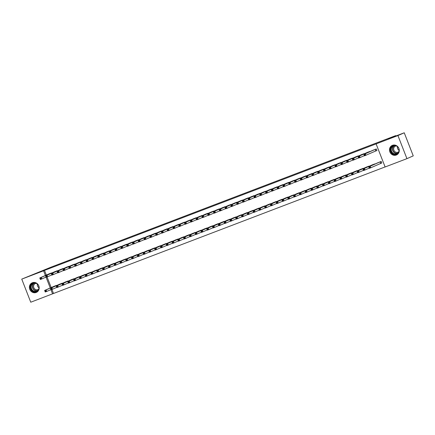 <?xml version="1.0" encoding="UTF-8"?>
<svg xmlns="http://www.w3.org/2000/svg" width="435" height="435" viewBox="0 0 435 435"><rect width="100%" height="100%" fill="white"/><g stroke="black" fill="none" stroke-linecap="round" stroke-linejoin="round"><path stroke-width="0.65" d="M32.397 282.728A5.225 4.829 66.3 0 1 38.764 285.762A5.225 4.829 66.3 0 1 36.399 292.38A5.225 4.829 66.3 0 1 36.192 292.467A5.225 4.829 66.3 0 1 29.825 289.433A5.225 4.829 66.3 0 1 32.195 282.815A5.225 4.829 66.3 0 1 32.397 282.728M392.49 145.312A5.225 4.829 66.3 0 1 398.857 148.346A5.225 4.829 66.3 0 1 396.492 154.963A5.225 4.829 66.3 0 1 396.285 155.045A5.225 4.829 66.3 0 1 389.918 152.011A5.225 4.829 66.3 0 1 392.283 145.393A5.225 4.829 66.3 0 1 392.49 145.312M51.939 289.454L53.505 293.478L385.095 166.937M53.505 293.478L30.755 302.211L21.75 279.123L43.571 270.793L45.398 275.491M21.75 279.123L51.586 266.938L395.703 135.617L388.216 138.906L404.245 132.789L413.25 155.877L406.932 158.655L385.116 166.98L376.112 143.887L397.933 135.562L406.932 158.655M395.85 135.992L395.703 135.617M62.95 283.071L59.432 284.283M58.083 270.586L54.565 271.799M74.521 278.656L71.003 279.863M69.654 266.171L66.136 267.384M86.097 274.235L82.579 275.447M81.231 261.756L77.713 262.963M97.674 269.82L94.156 271.032M92.807 257.335L89.289 258.548M109.245 265.404L105.732 266.611M104.378 252.92L100.866 254.132M120.821 260.984L117.303 262.196M115.955 248.505L112.437 249.712M132.398 256.568L128.88 257.781M127.531 244.084L124.013 245.296M143.969 252.153L140.456 253.36M139.102 239.669L135.589 240.881M155.545 247.732L152.027 248.945M150.679 235.253L147.16 236.461M167.122 243.317L163.603 244.53M162.255 230.833L158.737 232.045M178.698 238.902L175.18 240.109M173.826 226.417L170.313 227.63M190.269 234.481L186.751 235.694M185.402 222.002L181.884 223.209M201.845 230.066L198.327 231.279M196.979 217.582L193.461 218.794M213.422 225.651L209.904 226.858M208.555 213.166L205.037 214.379M224.993 221.23L221.475 222.443M220.126 208.751L216.608 209.958M236.569 216.815L233.051 218.022M231.703 204.33L228.185 205.543M248.146 212.394L244.628 213.607M243.279 199.915L239.761 201.128M259.717 207.979L256.204 209.191M254.85 195.494L251.338 196.707M271.293 203.564L267.775 204.771M266.427 191.079L262.909 192.292M282.87 199.143L279.352 200.356M278.003 186.664L274.485 187.871M294.441 194.728L290.928 195.94M289.574 182.243L286.061 183.456M306.017 190.312L302.499 191.52M301.15 177.828L297.632 179.041M317.594 185.892L314.075 187.104M312.727 173.413L309.209 174.62M329.17 181.477L325.652 182.689M324.298 168.992L320.785 170.205M340.741 177.061L337.223 178.268M335.874 164.577L332.356 165.789M352.317 172.641L348.799 173.853M347.451 160.162L343.933 161.369M363.894 168.225L360.376 169.438M359.027 155.741L355.509 156.953M375.465 163.81L371.947 165.017M370.598 151.326L367.08 152.538M376.112 143.887L44.506 270.385L46.338 275.083M47.072 276.97L51.205 287.562M375.992 150.869L376.933 150.515L376.324 148.955L372.871 150.325M380.859 163.353L381.799 162.994L381.19 161.434L377.738 162.81M364.813 153.533L361.295 154.746M369.679 166.018L366.161 167.225M353.236 157.948L349.718 159.161M358.103 170.433L354.585 171.646M341.665 162.369L338.147 163.582M346.532 174.848L343.014 176.061M330.089 166.784L326.571 167.997M334.955 179.269L331.437 180.481M318.512 171.205L314.994 172.412M323.379 183.684L319.861 184.897M306.936 175.62L303.423 176.833M311.803 188.105L308.29 189.312M295.365 180.036L291.847 181.248M300.232 192.52L296.713 193.733M283.789 184.456L280.271 185.663M288.655 196.935L285.137 198.148M272.212 188.872L268.7 190.084M277.079 201.356L273.566 202.563M260.641 193.287L257.123 194.499M265.508 205.771L261.99 206.984M249.065 197.708L245.547 198.915M253.931 210.187L250.413 211.399M237.488 202.123L233.97 203.335M242.355 214.607L238.842 215.814M225.917 206.538L222.399 207.751M230.784 219.022L227.266 220.235M214.341 210.959L210.823 212.166M219.207 223.438L215.689 224.65M202.764 215.374L199.246 216.586M207.631 227.858L204.113 229.066M191.193 219.789L187.675 221.002M196.06 232.274L192.542 233.486M179.617 224.21L176.099 225.417M184.483 236.689L180.965 237.901M168.041 228.625L164.522 229.838M172.907 241.11L169.389 242.317M156.464 233.04L152.951 234.253M161.331 245.525L157.818 246.737M144.893 237.461L141.375 238.674M149.76 249.94L146.242 251.153M133.317 241.876L129.799 243.089M138.183 254.361L134.665 255.568M121.74 246.297L118.228 247.504M126.607 258.776L123.094 259.989M110.169 250.712L106.651 251.925M115.036 263.197L111.518 264.404M98.593 255.127L95.075 256.34M103.459 267.612L99.941 268.825M87.016 259.548L83.498 260.755M91.883 272.027L88.365 273.24M75.445 263.963L71.927 265.176M80.312 276.448L76.794 277.655M63.869 268.379L60.351 269.591M68.735 280.863L65.217 282.076M52.292 272.799L48.774 274.006M57.159 285.278L53.641 286.491M46.034 277.122L50.264 287.975M50.9 289.607L52.57 293.886M404.245 132.789L397.933 135.562M44.506 270.385L43.571 270.793M376.922 150.488L364.476 155.844L363.867 154.284L373.79 149.923M364.182 154.719L363.867 154.284L365.318 153.729L365.922 155.29L365.003 155.121L364.758 154.501L364.182 154.719L364.427 155.344L365.003 155.121M375.389 149.308L365.318 153.729L364.758 154.501M364.476 155.844L364.427 155.344M378.657 162.402L368.739 166.768L370.185 166.213L370.789 167.774L381.789 162.973M369.87 167.605L370.789 167.774L369.342 168.329L368.739 166.768L369.293 167.828L369.87 167.605L369.625 166.98L369.049 167.203M369.625 166.98L370.185 166.213L380.255 161.793M369.293 167.828L369.342 168.329M367.999 152.13L358.081 156.491L359.527 155.942L360.137 157.503L358.69 158.052L358.081 156.491L358.636 157.552L359.218 157.329L358.973 156.709L358.396 156.926M369.598 151.516L359.527 155.942L358.973 156.709M364.394 155.627L360.137 157.503L359.218 157.329M358.69 158.052L358.636 157.552M362.214 154.338L352.296 158.699L353.742 158.15L354.351 159.71L352.905 160.259L352.296 158.699L352.85 159.759L353.427 159.542L353.187 158.916L352.606 159.139M363.812 153.729L353.742 158.15L353.187 158.916M358.609 157.84L354.351 159.71L353.427 159.542M352.905 160.259L352.85 159.759M372.866 164.609L362.948 168.976L364.394 168.421L365.003 169.982L369.261 168.111M364.084 169.813L365.003 169.982L363.557 170.536L362.948 168.976L363.502 170.036L364.084 169.813L363.839 169.188L363.263 169.411M363.839 169.188L364.394 168.421L374.464 164M363.502 170.036L363.557 170.536M367.08 166.817L357.162 171.183L358.609 170.629L359.218 172.189L363.475 170.319M358.293 172.021L359.218 172.189L357.771 172.744L357.162 171.183L357.717 172.244L358.293 172.021L358.054 171.401L357.472 171.618M358.054 171.401L358.609 170.629L368.679 166.208M357.717 172.244L357.771 172.744M399.281 150.244A4.524 4.181 66.3 0 1 399.248 150.706A4.524 4.181 66.3 0 1 394.512 154.284A4.524 4.181 66.3 0 1 390.837 149.075A4.524 4.181 66.3 0 1 393.425 145.671A4.524 4.181 66.3 0 1 397.65 146.53M399.053 150.597A4.187 3.871 -113.7 0 0 397.459 146.633A4.187 3.871 -113.7 0 0 393.474 146.008A4.187 3.871 -113.7 0 0 391.266 149.085A4.187 3.871 -113.7 0 0 392.859 153.044A4.187 3.871 -113.7 0 0 396.845 153.675A4.187 3.871 -113.7 0 0 399.053 150.597M399.074 150.352A3.295 3.05 66.3 0 1 397.432 146.611M398.737 151.755A3.295 3.05 66.3 0 1 393.691 148.542A3.295 3.05 66.3 0 1 396.165 145.91M392.816 145.198A5.193 4.801 -113.7 0 0 390.217 148.955A5.193 4.801 -113.7 0 0 392.131 153.816A5.193 4.801 -113.7 0 0 396.992 154.702M39.188 287.66A4.524 4.181 66.3 0 1 39.155 288.122A4.524 4.181 66.3 0 1 34.419 291.706A4.524 4.181 66.3 0 1 30.749 286.496A4.524 4.181 66.3 0 1 33.332 283.087A4.524 4.181 66.3 0 1 37.557 283.952M38.96 288.013A4.187 3.871 -113.7 0 0 37.366 284.05A4.187 3.871 -113.7 0 0 33.381 283.424A4.187 3.871 -113.7 0 0 31.173 286.502A4.187 3.871 -113.7 0 0 32.766 290.466A4.187 3.871 -113.7 0 0 36.752 291.091A4.187 3.871 -113.7 0 0 38.96 288.013M38.981 287.769A3.295 3.05 66.3 0 1 37.339 284.028M38.644 289.172A3.295 3.05 66.3 0 1 33.598 285.964A3.295 3.05 66.3 0 1 36.078 283.326M32.728 282.619A5.193 4.801 -113.7 0 0 30.124 286.371A5.193 4.801 -113.7 0 0 32.038 291.233A5.193 4.801 -113.7 0 0 36.904 292.119M356.423 156.546L346.505 160.906L347.956 160.357L348.56 161.918L347.114 162.467L346.505 160.906L347.065 161.967L347.641 161.749L347.396 161.124L346.82 161.347M358.027 155.937L347.956 160.357L347.396 161.124M352.818 160.047L348.56 161.918L347.641 161.749M347.114 162.467L347.065 161.967M350.637 158.759L340.719 163.12L342.166 162.565L342.775 164.125L341.328 164.68L340.719 163.12L341.274 164.18L341.856 163.957L341.611 163.332L341.035 163.555M352.236 158.144L342.166 162.565L341.611 163.332M347.032 162.255L342.775 164.125L341.856 163.957M341.328 164.68L341.274 164.18M361.289 169.03L351.371 173.391L352.823 172.842L353.427 174.402L357.684 172.526M352.508 174.228L353.427 174.402L351.98 174.952L351.371 173.391L351.931 174.451L352.508 174.228L352.263 173.608L351.687 173.826M352.263 173.608L352.823 172.842L362.893 168.416M351.931 174.451L351.98 174.952M355.504 171.238L345.586 175.599L347.032 175.049L347.641 176.61L351.899 174.739M346.722 176.441L347.641 176.61L346.195 177.159L345.586 175.599L346.14 176.659L346.722 176.441L346.478 175.816L345.901 176.034M346.478 175.816L347.032 175.049L357.102 170.629M346.14 176.659L346.195 177.159M341.247 164.463L335.543 166.888L334.934 165.327L344.852 160.961M335.244 165.762L334.934 165.327L336.38 164.773L336.989 166.333L336.065 166.165L335.825 165.539L335.244 165.762L335.488 166.387L336.065 166.165M346.45 160.352L336.38 164.773L335.825 165.539M335.543 166.888L335.488 166.387M349.718 173.445L339.8 177.806L341.247 177.257L341.856 178.818L346.113 176.947M340.931 178.649L341.856 178.818L340.409 179.367L339.8 177.806L340.355 178.867L340.931 178.649L340.692 178.024L340.11 178.247M340.692 178.024L341.247 177.257L351.317 172.836M340.355 178.867L340.409 179.367M339.061 163.174L329.143 167.535L330.589 166.98L331.198 168.541L329.752 169.095L329.143 167.535L329.703 168.595L330.279 168.372L330.034 167.752L329.458 167.97M340.659 162.559L330.589 166.98L330.034 167.752M335.456 166.67L331.198 168.541L330.279 168.372M329.752 169.095L329.703 168.595M343.927 175.653L334.009 180.019L335.461 179.465L336.065 181.025L340.322 179.155M335.146 180.857L336.065 181.025L334.618 181.58L334.009 180.019L334.569 181.08L335.146 180.857L334.901 180.231L334.325 180.454M334.901 180.231L335.461 179.465L345.526 175.044M334.569 181.08L334.618 181.58M333.275 165.382L323.357 169.742L324.804 169.193L325.413 170.754L323.966 171.303L323.357 169.742L323.912 170.803L324.494 170.585L324.249 169.96L323.673 170.177M334.874 164.773L324.804 169.193L324.249 169.96M329.67 168.883L325.413 170.754L324.494 170.585M323.966 171.303L323.912 170.803M327.49 167.589L317.572 171.95L319.018 171.401L319.627 172.961L318.181 173.511L317.572 171.95L318.126 173.01L318.703 172.793L318.463 172.168L317.882 172.391M329.088 166.98L319.018 171.401L318.463 172.168M323.885 171.091L319.627 172.961L318.703 172.793M318.181 173.511L318.126 173.01M321.699 169.797L311.781 174.163L313.227 173.608L313.836 175.169L312.39 175.718L311.781 174.163L312.341 175.223L312.917 175L312.673 174.375L312.096 174.598M323.297 169.188L313.227 173.608L312.673 174.375M318.094 173.299L313.836 175.169L312.917 175M312.39 175.718L312.341 175.223M315.913 172.01L305.995 176.371L307.442 175.816L308.051 177.377L306.604 177.931L305.995 176.371L306.55 177.431L307.132 177.208L306.887 176.583L306.305 176.806M317.512 171.395L307.442 175.816L306.887 176.583M312.308 175.506L308.051 177.377L307.132 177.208M306.604 177.931L306.55 177.431M310.128 174.217L300.21 178.578L301.656 178.024L302.265 179.584L300.819 180.139L300.21 178.578L300.764 179.639L301.341 179.416L301.102 178.79L300.52 179.013M311.726 173.603L301.656 178.024L301.102 178.79M306.523 177.714L302.265 179.584L301.341 179.416M300.819 180.139L300.764 179.639M304.337 176.425L294.419 180.786L295.865 180.237L296.474 181.792L295.028 182.347L294.419 180.786L294.979 181.846L295.555 181.623L295.311 181.003L294.734 181.221M305.935 175.811L295.865 180.237L295.311 181.003M300.732 179.921L296.474 181.792L295.555 181.623M295.028 182.347L294.979 181.846M298.551 178.633L288.633 182.994L290.08 182.444L290.689 184.005L289.242 184.554L288.633 182.994L289.188 184.054L289.77 183.836L289.525 183.211L288.943 183.429M300.15 178.024L290.08 182.444L289.525 183.211M294.946 182.134L290.689 184.005L289.77 183.836M289.242 184.554L289.188 184.054M292.766 180.84L282.848 185.201L284.294 184.652L284.903 186.213L283.457 186.762L282.848 185.201L283.402 186.262L283.979 186.044L283.74 185.419L283.158 185.642M294.364 180.231L284.294 184.652L283.74 185.419M289.155 184.342L284.903 186.213L283.979 186.044M283.457 186.762L283.402 186.262M286.975 183.053L277.057 187.414L278.503 186.86L279.112 188.42L277.666 188.975L277.057 187.414L277.612 188.475L278.193 188.252L277.949 187.626L277.372 187.849M288.574 182.439L278.503 186.86L277.949 187.626M283.37 186.55L279.112 188.42L278.193 188.252M277.666 188.975L277.612 188.475M281.189 185.261L271.271 189.622L272.718 189.067L273.327 190.628L271.88 191.183L271.271 189.622L271.826 190.682L272.408 190.459L272.163 189.834L271.581 190.057M282.788 184.647L272.718 189.067L272.163 189.834M277.584 188.757L273.327 190.628L272.408 190.459M271.88 191.183L271.826 190.682M275.404 187.469L265.486 191.83L266.932 191.275L267.541 192.835L266.089 193.39L265.486 191.83L266.041 192.89L266.617 192.667L266.372 192.047L265.796 192.265M277.003 186.854L266.932 191.275L266.372 192.047M271.793 190.965L267.541 192.835L266.617 192.667M266.089 193.39L266.041 192.89M269.613 189.676L259.695 194.037L261.141 193.488L261.75 195.049L260.304 195.598L259.695 194.037L260.25 195.097L260.831 194.875L260.587 194.255L260.01 194.472M271.212 189.062L261.141 193.488L260.587 194.255M266.008 193.173L261.75 195.049L260.831 194.875M260.304 195.598L260.25 195.097M263.827 191.884L253.909 196.245L255.356 195.696L255.965 197.256L254.518 197.805L253.909 196.245L254.464 197.305L255.046 197.088L254.801 196.462L254.219 196.68M265.426 191.275L255.356 195.696L254.801 196.462M260.222 195.386L255.965 197.256L255.046 197.088M254.518 197.805L254.464 197.305M258.042 194.092L248.124 198.452L249.57 197.903L250.179 199.464L248.728 200.013L248.124 198.452L248.679 199.513L249.255 199.295L249.01 198.67L248.434 198.893M259.641 193.483L249.57 197.903L249.01 198.67M254.431 197.593L250.179 199.464L249.255 199.295M248.728 200.013L248.679 199.513M252.251 196.305L242.333 200.666L243.779 200.111L244.388 201.671L242.942 202.226L242.333 200.666L242.888 201.726L243.469 201.503L243.225 200.878L242.648 201.1M253.85 195.69L243.779 200.111L243.225 200.878M248.646 199.801L244.388 201.671L243.469 201.503M242.942 202.226L242.888 201.726M242.86 202.009L237.157 204.434L236.548 202.873L246.466 198.507M236.857 203.308L236.548 202.873L237.994 202.318L238.603 203.879L237.679 203.71L237.439 203.085L236.857 203.308L237.102 203.933L237.679 203.71M248.064 197.898L237.994 202.318L237.439 203.085M237.157 204.434L237.102 203.933M237.07 204.216L231.366 206.641L230.762 205.081L240.68 200.72M231.072 205.516L230.762 205.081L232.208 204.526L232.812 206.087L231.893 205.918L231.648 205.298L231.072 205.516L231.317 206.141L231.893 205.918M242.279 200.105L232.208 204.526L231.648 205.298M231.366 206.641L231.317 206.141M234.889 202.927L224.971 207.288L226.417 206.739L227.026 208.3L225.58 208.849L224.971 207.288L225.526 208.349L226.108 208.131L225.863 207.506L225.286 207.723M236.488 202.318L226.417 206.739L225.863 207.506M231.284 206.429L227.026 208.3L226.108 208.131M225.58 208.849L225.526 208.349M229.104 205.135L219.186 209.496L220.632 208.947L221.241 210.507L219.795 211.057L219.186 209.496L219.74 210.556L220.317 210.339L220.077 209.713L219.496 209.936M230.702 204.526L220.632 208.947L220.077 209.713M225.499 208.637L221.241 210.507L220.317 210.339M219.795 211.057L219.74 210.556M223.313 207.343L213.395 211.709L214.846 211.154L215.45 212.715L214.004 213.264L213.395 211.709L213.955 212.769L214.531 212.546L214.286 211.921L213.71 212.144M224.917 206.734L214.846 211.154L214.286 211.921M219.708 210.844L215.45 212.715L214.531 212.546M214.004 213.264L213.955 212.769M217.527 209.556L207.609 213.917L209.056 213.362L209.665 214.923L208.218 215.477L207.609 213.917L208.164 214.977L208.746 214.754L208.501 214.129L207.925 214.352M219.126 208.941L209.056 213.362L208.501 214.129M213.922 213.052L209.665 214.923L208.746 214.754M208.218 215.477L208.164 214.977M211.742 211.763L201.824 216.124L203.27 215.57L203.879 217.13L202.433 217.685L201.824 216.124L202.378 217.185L202.955 216.962L202.715 216.336L202.134 216.559M213.34 211.149L203.27 215.57L202.715 216.336M208.137 215.26L203.879 217.13L202.955 216.962M202.433 217.685L202.378 217.185M205.951 213.971L196.033 218.332L197.485 217.783L198.088 219.338L196.642 219.892L196.033 218.332L196.593 219.392L197.169 219.169L196.924 218.549L196.348 218.767M207.549 213.357L197.485 217.783L196.924 218.549M202.346 217.467L198.088 219.338L197.169 219.169M196.642 219.892L196.593 219.392M200.165 216.179L190.247 220.54L191.694 219.99L192.303 221.551L190.856 222.1L190.247 220.54L190.802 221.6L191.384 221.382L191.139 220.757L190.563 220.975M201.764 215.57L191.694 219.99L191.139 220.757M196.56 219.68L192.303 221.551L191.384 221.382M190.856 222.1L190.802 221.6M194.38 218.386L184.462 222.747L185.908 222.198L186.517 223.759L185.071 224.308L184.462 222.747L185.016 223.808L185.593 223.59L185.353 222.965L184.772 223.188M195.978 217.777L185.908 222.198L185.353 222.965M190.775 221.888L186.517 223.759L185.593 223.59M185.071 224.308L185.016 223.808M188.589 220.599L178.671 224.96L180.117 224.406L180.726 225.966L179.28 226.521L178.671 224.96L179.231 226.021L179.807 225.798L179.563 225.172L178.986 225.395M190.187 219.985L180.117 224.406L179.563 225.172M184.984 224.096L180.726 225.966L179.807 225.798M179.28 226.521L179.231 226.021M182.803 222.807L172.885 227.168L174.332 226.613L174.941 228.174L173.494 228.728L172.885 227.168L173.44 228.228L174.022 228.005L173.777 227.38L173.195 227.603M184.402 222.193L174.332 226.613L173.777 227.38M179.198 226.303L174.941 228.174L174.022 228.005M173.494 228.728L173.44 228.228M177.018 225.015L167.1 229.375L168.546 228.821L169.155 230.381L167.709 230.936L167.1 229.375L167.654 230.436L168.231 230.213L167.992 229.593L167.41 229.81M178.616 224.4L168.546 228.821L167.992 229.593M173.413 228.511L169.155 230.381L168.231 230.213M167.709 230.936L167.654 230.436M171.227 227.222L161.309 231.583L162.755 231.034L163.364 232.594L161.918 233.144L161.309 231.583L161.869 232.643L162.445 232.42L162.201 231.801L161.624 232.018M172.825 226.608L162.755 231.034L162.201 231.801M167.622 230.719L163.364 232.594L162.445 232.42M161.918 233.144L161.869 232.643M165.441 229.43L155.523 233.791L156.97 233.242L157.579 234.802L156.132 235.351L155.523 233.791L156.078 234.851L156.66 234.634L156.415 234.008L155.833 234.226M167.04 228.821L156.97 233.242L156.415 234.008M161.836 232.932L157.579 234.802L156.66 234.634M156.132 235.351L156.078 234.851M159.656 231.637L149.738 235.998L151.184 235.449L151.793 237.01L150.347 237.559L149.738 235.998L150.292 237.059L150.869 236.841L150.63 236.216L150.048 236.439M161.254 231.028L151.184 235.449L150.63 236.216M156.051 235.139L151.793 237.01L150.869 236.841M150.347 237.559L150.292 237.059M153.865 233.851L143.947 238.211L145.393 237.657L146.002 239.217L144.556 239.772L143.947 238.211L144.507 239.272L145.083 239.049L144.839 238.423L144.262 238.646M155.464 233.236L145.393 237.657L144.839 238.423M150.26 237.347L146.002 239.217L145.083 239.049M144.556 239.772L144.507 239.272M144.474 239.554L138.77 241.98L138.161 240.419L148.079 236.053M138.471 240.854L138.161 240.419L139.608 239.864L140.217 241.425L139.298 241.256L139.053 240.631L138.471 240.854L138.716 241.479L139.298 241.256M149.678 235.444L139.608 239.864L139.053 240.631M138.77 241.98L138.716 241.479M142.294 238.266L132.376 242.627L133.822 242.072L134.431 243.633L132.98 244.187L132.376 242.627L132.931 243.687L133.507 243.464L133.268 242.844L132.686 243.062M143.893 237.651L133.822 242.072L133.268 242.844M138.683 241.762L134.431 243.633L133.507 243.464M132.98 244.187L132.931 243.687M136.503 240.473L126.585 244.834L128.031 244.285L128.64 245.846L127.194 246.395L126.585 244.834L127.14 245.895L127.721 245.677L127.477 245.052L126.9 245.269M138.102 239.864L128.031 244.285L127.477 245.052M132.898 243.975L128.64 245.846L127.721 245.677M127.194 246.395L127.14 245.895M130.718 242.681L120.799 247.042L122.246 246.493L122.855 248.053L121.408 248.602L120.799 247.042L121.354 248.102L121.936 247.885L121.691 247.259L121.109 247.482M132.316 242.072L122.246 246.493L121.691 247.259M127.112 246.183L122.855 248.053L121.936 247.885M121.408 248.602L121.354 248.102M124.932 244.889L115.014 249.255L116.46 248.7L117.069 250.261L115.618 250.81L115.014 249.255L115.569 250.315L116.145 250.092L115.9 249.467L115.324 249.69M126.531 244.28L116.46 248.7L115.9 249.467M121.321 248.39L117.069 250.261L116.145 250.092M115.618 250.81L115.569 250.315M338.142 177.861L328.224 182.227L329.67 181.672L330.279 183.233L334.537 181.362M329.36 183.064L330.279 183.233L328.833 183.787L328.224 182.227L328.778 183.287L329.36 183.064L329.116 182.439L328.539 182.662M329.116 182.439L329.67 181.672L339.74 177.252M328.778 183.287L328.833 183.787M332.356 180.074L322.438 184.435L323.885 183.88L324.494 185.44L328.751 183.57M323.569 185.272L324.494 185.44L323.047 185.995L322.438 184.435L322.993 185.495L323.569 185.272L323.33 184.652L322.748 184.87M323.33 184.652L323.885 183.88L333.955 179.459M322.993 185.495L323.047 185.995M326.565 182.281L316.647 186.642L318.094 186.093L318.703 187.654L322.96 185.783M317.784 187.485L318.703 187.654L317.256 188.203L316.647 186.642L317.207 187.702L317.784 187.485L317.539 186.86L316.963 187.077M317.539 186.86L318.094 186.093L328.164 181.672M317.207 187.702L317.256 188.203M320.78 184.489L310.862 188.85L312.308 188.301L312.917 189.861L317.175 187.991M311.998 189.693L312.917 189.861L311.471 190.41L310.862 188.85L311.416 189.91L311.998 189.693L311.754 189.067L311.177 189.29M311.754 189.067L312.308 188.301L322.378 183.88M311.416 189.91L311.471 190.41M314.994 186.697L305.076 191.063L306.523 190.508L307.132 192.069L311.389 190.198M306.207 191.9L307.132 192.069L305.685 192.618L305.076 191.063L305.631 192.118L306.207 191.9L305.968 191.275L305.386 191.498M305.968 191.275L306.523 190.508L316.593 186.088M305.631 192.118L305.685 192.618M309.203 188.904L299.285 193.27L300.732 192.716L301.341 194.276L305.598 192.406M300.422 194.108L301.341 194.276L299.894 194.831L299.285 193.27L299.846 194.331L300.422 194.108L300.177 193.483L299.601 193.706M300.177 193.483L300.732 192.716L310.802 188.295M299.846 194.331L299.894 194.831M303.418 191.112L293.5 195.478L294.946 194.923L295.555 196.484L299.813 194.614M294.636 196.315L295.555 196.484L294.109 197.039L293.5 195.478L294.055 196.538L294.636 196.315L294.392 195.69L293.81 195.913M294.392 195.69L294.946 194.923L305.017 190.503M294.055 196.538L294.109 197.039M297.632 193.325L287.714 197.686L289.161 197.131L289.77 198.692L294.027 196.821M288.845 198.523L289.77 198.692L288.323 199.246L287.714 197.686L288.269 198.746L288.845 198.523L288.606 197.903L288.024 198.121M288.606 197.903L289.161 197.131L299.231 192.71M288.269 198.746L288.323 199.246M291.841 195.532L281.923 199.893L283.37 199.344L283.979 200.905L288.236 199.034M283.06 200.736L283.979 200.905L282.532 201.454L281.923 199.893L282.484 200.954L283.06 200.736L282.815 200.111L282.239 200.328M282.815 200.111L283.37 199.344L293.44 194.923M282.484 200.954L282.532 201.454M286.056 197.74L276.138 202.101L277.584 201.552L278.193 203.112L282.451 201.242M277.274 202.944L278.193 203.112L276.747 203.662L276.138 202.101L276.693 203.161L277.274 202.944L277.03 202.318L276.448 202.541M277.03 202.318L277.584 201.552L287.655 197.131M276.693 203.161L276.747 203.662M280.271 199.948L270.352 204.314L271.799 203.759L272.408 205.32L276.66 203.45M271.483 205.151L272.408 205.32L270.956 205.875L270.352 204.314L270.907 205.374L271.483 205.151L271.244 204.526L270.662 204.749M271.244 204.526L271.799 203.759L281.869 199.339M270.907 205.374L270.956 205.875M274.48 202.155L264.562 206.522L266.008 205.967L266.617 207.528L270.875 205.657M265.698 207.359L266.617 207.528L265.171 208.082L264.562 206.522L265.116 207.582L265.698 207.359L265.453 206.734L264.877 206.957M265.453 206.734L266.008 205.967L276.078 201.546M265.116 207.582L265.171 208.082M268.694 204.363L258.776 208.729L260.222 208.175L260.831 209.735L265.089 207.865M259.912 209.567L260.831 209.735L259.385 210.29L258.776 208.729L259.331 209.79L259.912 209.567L259.668 208.947L259.086 209.164M259.668 208.947L260.222 208.175L270.293 203.754M259.331 209.79L259.385 210.29M262.909 206.576L252.991 210.937L254.437 210.388L255.046 211.948L259.298 210.072M254.122 211.774L255.046 211.948L253.594 212.498L252.991 210.937L253.545 211.997L254.122 211.774L253.877 211.154L253.3 211.372M253.877 211.154L254.437 210.388L264.507 205.962M253.545 211.997L253.594 212.498M257.118 208.784L247.2 213.145L248.646 212.595L249.255 214.156L253.513 212.285M248.336 213.987L249.255 214.156L247.809 214.705L247.2 213.145L247.754 214.205L248.336 213.987L248.091 213.362L247.515 213.58M248.091 213.362L248.646 212.595L258.716 208.175M247.754 214.205L247.809 214.705M251.332 210.991L241.414 215.352L242.86 214.803L243.469 216.364L247.727 214.493M242.551 216.195L243.469 216.364L242.023 216.913L241.414 215.352L241.969 216.412L242.551 216.195L242.306 215.57L241.724 215.793M242.306 215.57L242.86 214.803L252.931 210.382M241.969 216.412L242.023 216.913M245.547 213.199L235.629 217.565L237.075 217.011L237.684 218.571L241.936 216.701M236.76 218.403L237.684 218.571L236.232 219.126L235.629 217.565L236.183 218.626L236.76 218.403L236.515 217.777L235.939 218M236.515 217.777L237.075 217.011L247.145 212.59M236.183 218.626L236.232 219.126M239.756 215.407L229.838 219.773L231.284 219.218L231.893 220.779L236.151 218.908M230.974 220.61L231.893 220.779L230.447 221.333L229.838 219.773L230.392 220.833L230.974 220.61L230.729 219.985L230.153 220.208M230.729 219.985L231.284 219.218L241.354 214.798M230.392 220.833L230.447 221.333M233.97 217.62L224.052 221.98L225.499 221.426L226.108 222.986L230.365 221.116M225.183 222.818L226.108 222.986L224.661 223.541L224.052 221.98L224.607 223.041L225.183 222.818L224.944 222.198L224.362 222.415M224.944 222.198L225.499 221.426L235.569 217.005M224.607 223.041L224.661 223.541M228.185 219.827L218.261 224.188L219.713 223.639L220.317 225.2L224.574 223.329M219.398 225.031L220.317 225.2L218.87 225.749L218.261 224.188L218.821 225.248L219.398 225.031L219.153 224.406L218.577 224.623M219.153 224.406L219.713 223.639L229.783 219.218M218.821 225.248L218.87 225.749M222.394 222.035L212.476 226.396L213.922 225.847L214.531 227.407L218.789 225.537M213.612 227.239L214.531 227.407L213.085 227.956L212.476 226.396L213.03 227.456L213.612 227.239L213.367 226.613L212.791 226.836M213.367 226.613L213.922 225.847L223.992 221.426M213.03 227.456L213.085 227.956M216.608 224.242L206.69 228.609L208.137 228.054L208.746 229.615L213.003 227.744M207.821 229.446L208.746 229.615L207.299 230.164L206.69 228.609L207.245 229.664L207.821 229.446L207.582 228.821L207 229.044M207.582 228.821L208.137 228.054L218.207 223.633M207.245 229.664L207.299 230.164M210.817 226.45L200.899 230.816L202.351 230.262L202.955 231.822L207.212 229.952M202.036 231.654L202.955 231.822L201.508 232.377L200.899 230.816L201.459 231.877L202.036 231.654L201.791 231.028L201.215 231.251M201.791 231.028L202.351 230.262L212.421 225.841M201.459 231.877L201.508 232.377M205.032 228.658L195.114 233.024L196.56 232.469L197.169 234.03L201.427 232.159M196.25 233.861L197.169 234.03L195.723 234.585L195.114 233.024L195.668 234.084L196.25 233.861L196.006 233.236L195.429 233.459M196.006 233.236L196.56 232.469L206.63 228.049M195.668 234.084L195.723 234.585M199.246 230.871L189.328 235.232L190.775 234.677L191.384 236.238L195.641 234.367M190.459 236.069L191.384 236.238L189.937 236.792L189.328 235.232L189.883 236.292L190.459 236.069L190.22 235.449L189.638 235.667M190.22 235.449L190.775 234.677L200.845 230.256M189.883 236.292L189.937 236.792M193.455 233.078L183.537 237.439L184.989 236.89L185.593 238.451L189.85 236.58M184.674 238.282L185.593 238.451L184.146 239L183.537 237.439L184.097 238.5L184.674 238.282L184.429 237.657L183.853 237.874M184.429 237.657L184.989 236.89L195.054 232.469M184.097 238.5L184.146 239M187.67 235.286L177.752 239.647L179.198 239.098L179.807 240.658L184.065 238.788M178.888 240.49L179.807 240.658L178.361 241.207L177.752 239.647L178.306 240.707L178.888 240.49L178.644 239.864L178.067 240.087M178.644 239.864L179.198 239.098L189.268 234.677M178.306 240.707L178.361 241.207M181.884 237.494L171.966 241.86L173.413 241.305L174.022 242.866L178.279 240.995M173.097 242.697L174.022 242.866L172.575 243.421L171.966 241.86L172.521 242.92L173.097 242.697L172.858 242.072L172.276 242.295M172.858 242.072L173.413 241.305L183.483 236.885M172.521 242.92L172.575 243.421M176.093 239.701L166.175 244.068L167.622 243.513L168.231 245.074L172.488 243.203M167.312 244.905L168.231 245.074L166.784 245.628L166.175 244.068L166.735 245.128L167.312 244.905L167.067 244.28L166.491 244.503M167.067 244.28L167.622 243.513L177.692 239.092M166.735 245.128L166.784 245.628M170.308 241.909L160.39 246.275L161.836 245.721L162.445 247.281L166.703 245.411M161.526 247.113L162.445 247.281L160.999 247.836L160.39 246.275L160.945 247.336L161.526 247.113L161.282 246.493L160.7 246.71M161.282 246.493L161.836 245.721L171.907 241.3M160.945 247.336L160.999 247.836M164.522 244.122L154.604 248.483L156.051 247.934L156.66 249.494L160.917 247.618M155.735 249.32L156.66 249.494L155.213 250.043L154.604 248.483L155.159 249.543L155.735 249.32L155.496 248.7L154.914 248.918M155.496 248.7L156.051 247.934L166.121 243.508M155.159 249.543L155.213 250.043M158.731 246.33L148.814 250.69L150.26 250.141L150.869 251.702L155.126 249.831M149.95 251.533L150.869 251.702L149.422 252.251L148.814 250.69L149.374 251.751L149.95 251.533L149.705 250.908L149.129 251.125M149.705 250.908L150.26 250.141L160.33 245.721M149.374 251.751L149.422 252.251M152.946 248.537L143.028 252.898L144.474 252.349L145.083 253.909L149.341 252.039M144.164 253.741L145.083 253.909L143.637 254.459L143.028 252.898L143.583 253.958L144.164 253.741L143.92 253.116L143.338 253.339M143.92 253.116L144.474 252.349L154.545 247.928M143.583 253.958L143.637 254.459M147.16 250.745L137.242 255.111L138.689 254.557L139.298 256.117L143.55 254.247M138.373 255.949L139.298 256.117L137.851 256.672L137.242 255.111L137.797 256.171L138.373 255.949L138.134 255.323L137.552 255.546M138.134 255.323L138.689 254.557L148.759 250.136M137.797 256.171L137.851 256.672M141.37 252.952L131.452 257.319L132.898 256.764L133.507 258.325L137.764 256.454M132.588 258.156L133.507 258.325L132.061 258.879L131.452 257.319L132.012 258.379L132.588 258.156L132.343 257.531L131.767 257.754M132.343 257.531L132.898 256.764L142.968 252.343M132.012 258.379L132.061 258.879M135.584 255.166L125.666 259.526L127.112 258.972L127.721 260.532L131.979 258.662M126.802 260.364L127.721 260.532L126.275 261.087L125.666 259.526L126.221 260.587L126.802 260.364L126.558 259.744L125.976 259.961M126.558 259.744L127.112 258.972L137.183 254.551M126.221 260.587L126.275 261.087M129.799 257.373L119.881 261.734L121.327 261.185L121.936 262.745L126.188 260.869M121.012 262.577L121.936 262.745L120.484 263.295L119.881 261.734L120.435 262.794L121.012 262.577L120.767 261.952L120.19 262.169M120.767 261.952L121.327 261.185L131.397 256.764M120.435 262.794L120.484 263.295M119.141 247.102L109.223 251.463L110.669 250.908L111.278 252.469L109.832 253.023L109.223 251.463L109.778 252.523L110.359 252.3L110.115 251.675L109.538 251.898M120.74 246.487L110.669 250.908L110.115 251.675M115.536 250.598L111.278 252.469L110.359 252.3M109.832 253.023L109.778 252.523M124.008 259.581L114.09 263.942L115.536 263.392L116.145 264.953L120.403 263.083M115.226 264.784L116.145 264.953L114.699 265.502L114.09 263.942L114.644 265.002L115.226 264.784L114.981 264.159L114.405 264.382M114.981 264.159L115.536 263.392L125.606 258.972M114.644 265.002L114.699 265.502M113.356 249.309L103.438 253.67L104.884 253.116L105.493 254.676L104.047 255.231L103.438 253.67L103.992 254.731L104.574 254.508L104.329 253.882L103.748 254.105M114.954 248.695L104.884 253.116L104.329 253.882M109.75 252.806L105.493 254.676L104.574 254.508M104.047 255.231L103.992 254.731M118.222 261.788L108.304 266.155L109.75 265.6L110.359 267.161L114.617 265.29M109.441 266.992L110.359 267.161L108.913 267.71L108.304 266.155L108.859 267.21L109.441 266.992L109.196 266.367L108.614 266.59M109.196 266.367L109.75 265.6L119.821 261.179M108.859 267.21L108.913 267.71M107.57 251.517L97.652 255.878L99.098 255.329L99.702 256.884L98.256 257.438L97.652 255.878L98.207 256.938L98.783 256.715L98.538 256.095L97.962 256.313M109.169 250.903L99.098 255.329L98.538 256.095M103.96 255.013L99.702 256.884L98.783 256.715M98.256 257.438L98.207 256.938M112.437 263.996L102.519 268.362L103.965 267.808L104.574 269.368L108.826 267.498M103.65 269.2L104.574 269.368L103.122 269.923L102.519 268.362L103.073 269.423L103.65 269.2L103.405 268.574L102.829 268.797M103.405 268.574L103.965 267.808L114.035 263.387M103.073 269.423L103.122 269.923M101.779 253.725L91.861 258.085L93.307 257.536L93.916 259.097L92.47 259.646L91.861 258.085L92.416 259.146L92.998 258.928L92.753 258.303L92.177 258.52M103.378 253.116L93.307 257.536L92.753 258.303M98.174 257.226L93.916 259.097L92.998 258.928M92.47 259.646L92.416 259.146M106.646 266.204L96.728 270.57L98.174 270.015L98.783 271.576L103.041 269.705M97.864 271.407L98.783 271.576L97.337 272.131L96.728 270.57L97.282 271.63L97.864 271.407L97.619 270.782L97.043 271.005M97.619 270.782L98.174 270.015L108.244 265.595M97.282 271.63L97.337 272.131M95.994 255.932L86.076 260.293L87.522 259.744L88.131 261.304L86.685 261.854L86.076 260.293L86.63 261.353L87.207 261.136L86.967 260.511L86.386 260.734M97.592 255.323L87.522 259.744L86.967 260.511M92.389 259.434L88.131 261.304L87.207 261.136M86.685 261.854L86.63 261.353M100.86 268.417L90.942 272.778L92.389 272.223L92.998 273.784L97.255 271.913M92.079 273.615L92.998 273.784L91.551 274.338L90.942 272.778L91.497 273.838L92.079 273.615L91.834 272.995L91.252 273.213M91.834 272.995L92.389 272.223L102.459 267.802M91.497 273.838L91.551 274.338M90.203 258.145L80.285 262.506L81.736 261.952L82.34 263.512L80.894 264.067L80.285 262.506L80.845 263.567L81.421 263.344L81.176 262.718L80.6 262.941M91.807 257.531L81.736 261.952L81.176 262.718M86.598 261.642L82.34 263.512L81.421 263.344M80.894 264.067L80.845 263.567M95.075 270.624L85.157 274.985L86.603 274.436L87.207 275.997L91.464 274.126M86.288 275.828L87.207 275.997L85.76 276.546L85.157 274.985L85.711 276.046L86.288 275.828L86.043 275.203L85.467 275.42M86.043 275.203L86.603 274.436L96.673 270.015M85.711 276.046L85.76 276.546M84.417 260.353L74.499 264.714L75.946 264.159L76.555 265.72L75.108 266.274L74.499 264.714L75.054 265.774L75.636 265.551L75.391 264.926L74.815 265.149M86.016 259.738L75.946 264.159L75.391 264.926M80.812 263.849L76.555 265.72L75.636 265.551M75.108 266.274L75.054 265.774M89.284 272.832L79.366 277.193L80.812 276.644L81.421 278.204L85.679 276.334M80.502 278.036L81.421 278.204L79.975 278.753L79.366 277.193L79.92 278.253L80.502 278.036L80.257 277.41L79.681 277.633M80.257 277.41L80.812 276.644L90.882 272.223M79.92 278.253L79.975 278.753M78.632 262.561L68.714 266.921L70.16 266.367L70.769 267.927L69.323 268.482L68.714 266.921L69.268 267.982L69.845 267.759L69.605 267.139L69.024 267.356M80.23 261.946L70.16 266.367L69.605 267.139M75.027 266.057L70.769 267.927L69.845 267.759M69.323 268.482L69.268 267.982M83.498 275.04L73.58 279.406L75.027 278.851L75.636 280.412L79.893 278.541M74.711 280.243L75.636 280.412L74.189 280.966L73.58 279.406L74.135 280.466L74.711 280.243L74.472 279.618L73.89 279.841M74.472 279.618L75.027 278.851L85.097 274.431M74.135 280.466L74.189 280.966M72.841 264.768L62.923 269.129L64.375 268.58L64.978 270.14L63.532 270.69L62.923 269.129L63.483 270.189L64.059 269.966L63.814 269.347L63.238 269.564M74.445 264.154L64.375 268.58L63.814 269.347M69.236 268.264L64.978 270.14L64.059 269.966M63.532 270.69L63.483 270.189M77.713 277.247L67.789 281.614L69.241 281.059L69.845 282.619L74.102 280.749M68.926 282.451L69.845 282.619L68.398 283.174L67.789 281.614L68.349 282.674L68.926 282.451L68.681 281.826L68.105 282.049M68.681 281.826L69.241 281.059L79.311 276.638M68.349 282.674L68.398 283.174M67.055 266.976L57.137 271.337L58.584 270.787L59.193 272.348L57.746 272.897L57.137 271.337L57.692 272.397L58.274 272.179L58.029 271.554L57.453 271.772M68.654 266.367L58.584 270.787L58.029 271.554M63.45 270.478L59.193 272.348L58.274 272.179M57.746 272.897L57.692 272.397M71.922 279.455L62.004 283.821L63.45 283.267L64.059 284.827L68.317 282.957M63.14 284.659L64.059 284.827L62.613 285.382L62.004 283.821L62.558 284.881L63.14 284.659L62.896 284.033L62.319 284.256M62.896 284.033L63.45 283.267L73.52 278.846M62.558 284.881L62.613 285.382M61.27 269.183L51.352 273.544L52.798 272.995L53.407 274.556L51.961 275.105L51.352 273.544L51.906 274.605L52.483 274.387L52.243 273.762L51.662 273.985M62.868 268.574L52.798 272.995L52.243 273.762M57.665 272.685L53.407 274.556L52.483 274.387M51.961 275.105L51.906 274.605M66.136 281.668L56.218 286.029L57.665 285.48L58.274 287.035L62.531 285.164M57.349 286.866L58.274 287.035L56.827 287.589L56.218 286.029L56.773 287.089L57.349 286.866L57.11 286.246L56.528 286.464M57.11 286.246L57.665 285.48L67.735 281.053M56.773 287.089L56.827 287.589M55.479 271.397L45.561 275.757L47.007 275.203L47.616 276.763L46.17 277.318L45.561 275.757L46.121 276.818L46.697 276.595L46.453 275.969L45.876 276.192M57.077 270.782L47.007 275.203L46.453 275.969M51.874 274.893L47.616 276.763L46.697 276.595M46.17 277.318L46.121 276.818M60.345 283.876L50.427 288.236L51.879 287.687L52.483 289.248L56.74 287.377M51.564 289.079L52.483 289.248L51.036 289.797L50.427 288.236L50.987 289.297L51.564 289.079L51.319 288.454L50.743 288.671M51.319 288.454L51.879 287.687L61.949 283.267M50.987 289.297L51.036 289.797M46.088 277.1L40.384 279.526L39.775 277.965L49.693 273.599M40.091 278.4L39.775 277.965L41.222 277.41L41.831 278.971L40.912 278.802L40.667 278.177L40.091 278.4L40.33 279.025L40.912 278.802M51.292 272.99L41.222 277.41L40.667 278.177M40.384 279.526L40.33 279.025M54.56 286.083L44.642 290.444L46.088 289.895L46.697 291.455L50.955 289.585M45.778 291.287L46.697 291.455L45.251 292.005L44.642 290.444L45.197 291.504L45.778 291.287L45.534 290.662L44.957 290.885M45.534 290.662L46.088 289.895L56.158 285.474M45.197 291.504L45.251 292.005M375.318 149.335L375.927 150.896M375.187 149.39L375.796 150.95M380.663 163.435L380.054 161.874M380.794 163.381L380.185 161.82M397.427 153.348A4.187 3.871 66.3 0 1 392.484 148.547A4.187 3.871 66.3 0 1 394.11 145.796M394.512 145.725A4.051 3.746 -113.7 0 0 392.729 148.525A4.051 3.746 -113.7 0 0 397.753 153.098M37.339 290.765A4.187 3.871 66.3 0 1 32.397 285.969A4.187 3.871 66.3 0 1 34.017 283.212M34.419 283.142A4.051 3.746 -113.7 0 0 32.636 285.942A4.051 3.746 -113.7 0 0 37.66 290.52"/></g></svg>
